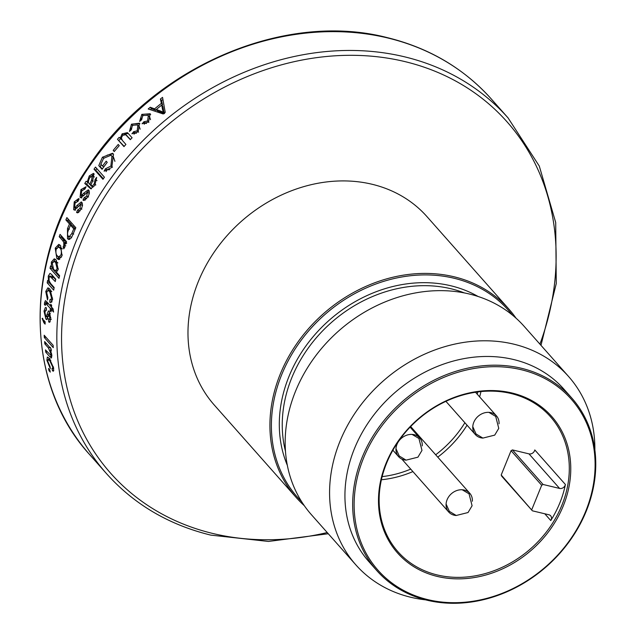 <?xml version="1.0" encoding="UTF-8"?>
<svg xmlns="http://www.w3.org/2000/svg" width="635" height="635" viewBox="0 0 635 635"><rect width="100%" height="100%" fill="white"/><g stroke="black" fill="none" stroke-linecap="round" stroke-linejoin="round"><path stroke-width="0.95" d="M422.251 445.881A14.097 11.859 138.5 0 0 419.664 437.928A14.097 11.859 138.5 0 0 414.211 434.721A14.097 11.859 138.5 0 0 398.756 441.166A14.097 11.859 138.5 0 0 398.566 456.621A14.097 11.859 138.5 0 0 406.146 460.145M499.039 423.831A14.097 11.859 138.5 0 0 496.459 415.885A14.097 11.859 138.5 0 0 491.006 412.671A14.097 11.859 138.5 0 0 475.544 419.124A14.097 11.859 138.5 0 0 475.361 434.57A14.097 11.859 138.5 0 0 482.933 438.094M472.361 501.229A14.097 11.859 138.5 0 0 469.781 493.284A14.097 11.859 138.5 0 0 464.328 490.069A14.097 11.859 138.5 0 0 448.866 496.522A14.097 11.859 138.5 0 0 448.675 511.977A14.097 11.859 138.5 0 0 456.255 515.501M437.38 574.977A101.838 85.693 -41.5 0 1 397.986 551.759A101.838 85.693 -41.5 0 1 417.401 420.092A101.838 85.693 -41.5 0 1 550.45 416.719A101.838 85.693 -41.5 0 1 549.092 528.368A101.838 85.693 -41.5 0 1 437.38 574.977M531.812 509.564L541.679 485.259L543.076 484.481L559.602 488.442A4.548 3.826 138.5 0 0 565.404 484.505A101.838 85.693 -41.5 0 1 550.767 520.549A4.548 3.826 138.5 0 0 550.664 515.811A4.548 3.826 138.5 0 0 548.91 514.771L532.384 510.81L501.198 474.996L501.761 476.25L532.384 510.81M565.404 484.505L534.789 449.937A4.548 3.826 -41.5 0 1 528.987 453.874L512.453 449.913L511.064 450.691L501.198 474.996M511.064 450.691L541.679 485.259M543.076 484.481L512.453 449.913M437.372 576.445A102.973 86.654 138.5 0 0 570.008 457.216A102.973 86.654 138.5 0 0 416.504 420.433A102.973 86.654 138.5 0 0 437.372 576.445M585.692 511.31A129.048 108.593 -41.5 0 1 378.658 570.968A129.048 108.593 -41.5 0 1 459.526 371.816A129.048 108.593 -41.5 0 1 585.692 511.31M586.264 511.088A130.183 109.545 138.5 0 0 571.675 397.923A130.183 109.545 138.5 0 0 401.582 402.233A130.183 109.545 138.5 0 0 376.769 570.555A130.183 109.545 138.5 0 0 488.926 598.265A130.183 109.545 138.5 0 0 586.264 511.088M376.769 570.555L369.038 561.824A130.183 109.545 -41.5 0 1 393.851 393.502A130.183 109.545 -41.5 0 1 563.936 389.191L571.675 397.923M425.601 599.853A142.073 119.555 -41.5 0 1 410.829 597.281A142.073 119.555 -41.5 0 1 355.878 564.896A142.073 119.555 -41.5 0 1 382.961 381.206A142.073 119.555 -41.5 0 1 568.579 376.499A142.073 119.555 -41.5 0 1 594.86 449.929M568.579 376.499L524.169 326.358A142.073 119.555 138.5 0 0 338.55 331.065A142.073 119.555 138.5 0 0 311.467 514.763L355.878 564.896M301.665 501.698A140.93 118.594 -41.5 0 1 297.307 345.67A140.93 118.594 -41.5 0 1 453.961 278.225A140.93 118.594 -41.5 0 1 512.381 315.047M516.049 318.191A142.073 119.555 138.5 0 0 508.921 309.142A142.073 119.555 138.5 0 0 453.969 276.757A142.073 119.555 138.5 0 0 298.117 341.773A142.073 119.555 138.5 0 0 296.22 497.538A142.073 119.555 138.5 0 0 304.34 505.714M296.22 497.538L214.281 405.035A142.073 119.555 -41.5 0 1 216.178 249.269A142.073 119.555 -41.5 0 1 372.031 184.253A142.073 119.555 -41.5 0 1 426.982 216.638L508.921 309.142M156.512 109.752A265.954 223.806 138.5 0 0 155.797 110.347L154.583 108.863L150.241 107.244A268.232 225.719 -41.5 0 0 148.193 108.982L163.251 113.99A268.232 225.719 -41.5 0 1 165.243 112.371L162.544 97.361A268.232 225.719 -41.5 0 0 160.409 99.004L161.552 100.536L162.52 104.894A265.954 223.806 138.5 0 0 161.957 105.346M154.583 108.863A268.232 225.719 -41.5 0 1 161.377 103.362L160.409 99.004M139.621 121.42L141.811 114.364L150.185 113.768L148.534 122.047M148.519 122.039L142.065 123.714M142.208 123.785L143.883 121.769L147.59 120.991L148.344 115.419M149.542 116.911L148.233 115.419L142.756 115.419L141.668 119.753M141.661 119.753L139.652 121.396M129.453 131.445L131.445 124.19L139.446 123.206L138.168 131.874L131.889 133.723M132.056 133.81L133.62 131.699L137.224 130.826L137.843 125.111M138.732 126.095L137.589 124.96L132.39 125.246L131.366 129.738M131.413 129.699L129.484 131.421M120.142 138.422L122.111 133.85L127.444 132.62L132.096 137.787A268.232 225.719 -41.5 0 0 130.31 139.668L125.73 134.755L122.69 135.295L121.356 137.922L122.404 140.533M122.436 140.494L125.92 144.439A268.232 225.719 -41.5 0 0 123.968 146.614L117.467 139.248A268.232 225.719 -41.5 0 1 119.189 137.319L121.626 139.621M113.197 150.376L114.244 151.567A268.232 225.719 -41.5 0 1 119.261 145.645L118.221 144.463A268.232 225.719 -41.5 0 0 113.197 150.376L114.459 151.297M102.441 157.186L98.782 165.616L102.06 169.323A268.232 225.719 -41.5 0 1 107.228 162.338L106.188 161.155A268.232 225.719 -41.5 0 0 102.521 166.06L100.886 164.203L103.616 158.282L110.895 155.281L111.919 156.194L110.879 166.092L112.49 167.14M102.473 157.226L112.522 153.273L113.498 154.154M113.522 154.114L111.784 167.473M111.768 167.457L104.108 171.172L105.386 168.823L110.871 166.092M94.02 169.188L102.965 179.316A268.232 225.719 -41.5 0 1 104.434 177.205L95.488 167.076A268.232 225.719 -41.5 0 0 94.02 169.188L95.718 170.132L103.346 178.768M91.019 176.855L89.281 175.966L93.432 173.371L93.924 173.768L92.654 181.031M92.631 181.015L90.646 185.436L92.154 186.142L94.115 184.055L95.147 179.364L96.687 177.363L94.853 185.412L90.67 188.762L84.765 183.475M90.916 185.73L92.678 186.587M86.558 184.253L84.788 183.42A268.232 225.719 -41.5 0 1 86.122 181.253L88.479 182.285M87.328 181.745L89.257 175.943M86.098 186.746L84.907 189.063L81.764 190.817L81.137 194.826L82.018 194.985L83.566 193.318L85.376 194.08M81.137 194.826L83.963 195.651M83.558 193.302L88.273 189.817L88.749 190.143M88.733 190.175C89.773 191.818 89.44 194.143 87.717 197.144M87.725 197.152L83.518 200.374L83.002 200.096L84.122 197.739L86.662 198.731M84.122 197.739L86.741 196.167L87.352 192.365L80.74 197.731L80.066 197.231L81.899 197.953M80.066 197.223L80.915 189.611L86.106 186.738M81.026 209.399L77.184 212.765L76.565 212.447L77.573 210.05L80.05 208.423L80.502 204.549L74.382 210.106L73.644 209.582L74.224 201.866L78.597 198.612L79.145 198.882L78.065 201.255L75.081 203.073L74.605 207.137L75.454 207.288L76.898 205.573L78.764 206.232M74.605 207.137L77.367 207.907M76.891 205.557L81.272 201.946L81.804 202.287M81.788 202.327C82.852 203.978 82.59 206.327 81.018 209.391M71.311 237.966L72.914 234.545A268.232 225.719 -41.5 0 1 75.827 227.719L66.873 217.599A268.232 225.719 -41.5 0 0 65.865 219.9L67.802 220.416L71.406 224.496A265.954 223.806 138.5 0 0 71.064 225.298M71.295 237.927L68.77 239.482L67.508 238.704M67.508 238.697L67.493 228.656A268.232 225.719 -41.5 0 1 69.469 223.972L65.865 219.9M66.691 243.276L64.699 242.903L65.738 244.078A268.232 225.719 -41.5 0 1 66.588 241.744L60.071 234.378A268.232 225.719 -41.5 0 0 59.222 236.72L61.214 237.093L64.595 240.911L62.603 240.538L59.222 236.72M64.706 242.887L64.889 246.975L63.778 248.809L63.143 246.848L63.81 245.404L63.778 242.451L62.603 240.538M60.642 245.697L62.008 255.802L58.706 259.612L56.801 258.437M56.825 258.366L55.229 248.158L58.737 244.388L60.65 245.666M56.364 272.042L59.603 275.701A268.232 225.719 -41.5 0 0 58.991 278.368L50.03 268.264A268.232 225.719 -41.5 0 1 50.578 265.89L51.451 266.875L51.348 262.08L54.253 258.81L56.245 260.128L58.182 269.486L56.364 272.034M48.554 281.527L48.228 276.154L49.99 273.352L51.768 274.566M51.752 274.637L55.769 279.17A268.232 225.719 -41.5 0 0 55.277 281.543L50.062 276.384L49.07 277.693L49.133 280.821L50.657 283.599M50.665 283.559L54.158 287.48A268.232 225.719 -41.5 0 0 53.697 290.155L47.18 282.813A268.232 225.719 -41.5 0 1 47.585 280.432L48.554 281.519L49.363 281.519M47.522 300.006L45.752 291.465L47.895 287.822L50.006 289.195L52.514 299.164L50.784 302.538L49.768 302.22M51.88 302.038L49.768 302.173L49.919 299.664L50.554 299.863L51.57 298.117M52.602 298.069L51.57 298.109L49.689 291.489M51.776 291.497L49.673 291.56L47.95 290.401L46.688 292.521L47.903 297.736L47.53 299.974M46.466 304.038L48.585 303.863L47.879 303.284L45.76 303.466L50.324 308.38L52.443 308.205A265.954 223.806 138.5 0 0 52.348 309.348M45.76 303.466L45.434 304.332A268.232 225.719 -41.5 0 0 45.363 305.372L44.41 304.617A268.232 225.719 -41.5 0 1 44.545 302.863L45.387 300.641L46.815 301.847M46.823 301.823L50.546 306.014A268.232 225.719 -41.5 0 1 50.721 304.244L51.649 305.292A268.232 225.719 -41.5 0 0 51.475 307.07L53.102 308.904L53.586 312.063L51.252 309.443A268.232 225.719 -41.5 0 0 51.062 311.801L50.133 310.753A268.232 225.719 -41.5 0 1 50.324 308.38M50.213 321.707L48.697 321.921L48.649 319.437L49.824 317.683L48.887 313.658L46.871 319.643L45.903 319.072L44.005 311.126L45.395 307.475L46.434 307.856L46.395 310.356L45.752 310.094L44.926 312.341L45.815 316.54L46.418 316.667L46.879 314.865M45.815 316.54L48.546 316.389M48.998 314.595L46.879 314.849L48.427 310.88L49.212 311.277M49.212 311.317L50.752 318.651L49.609 322.302L48.697 321.929M48.649 319.437L51.284 319.373M43.839 321.643L42.585 318.27L42.108 318.381L43.871 322.731L45.125 324.144A268.232 225.719 -41.5 0 1 45.133 321.794L43.855 320.358A268.232 225.719 -41.5 0 0 43.847 321.524L44.76 321.381M44.323 337.542L53.276 347.639A268.232 225.719 -41.5 0 1 53.142 345.321L44.18 335.232A268.232 225.719 -41.5 0 0 44.323 337.542L45.918 337.185M51.856 355.227L50.379 349.885L51.308 350.941A268.232 225.719 -41.5 0 1 51.133 348.925L44.617 341.582A268.232 225.719 -41.5 0 0 44.823 343.876L46.323 343.495M51.848 355.219L51.467 357.989L49.736 356.64M51.03 355.132L51.84 356.052L49.736 356.656L45.752 352.163A268.232 225.719 -41.5 0 1 45.466 349.885L50.554 355.036L50.863 353.687L48.371 347.829M50.49 347.353L48.379 347.885L44.823 343.876M50.348 368.61L46.895 360.402L47.331 357.037L49.371 358.426L53.665 368.094L53.435 371.189L52.507 370.848M53.832 370.34L52.499 370.8L51.951 368.427L52.554 368.641L52.729 367.038L49.705 360.609M49.72 360.68L48.077 359.505L47.831 361.45M47.831 361.458L50.03 366.474L50.34 368.578M49.006 370.673L50.284 372.118A268.232 225.719 -41.5 0 1 49.808 369.903L48.53 368.459A268.232 225.719 -41.5 0 0 49.006 370.673L49.903 370.348M150.241 107.244L151.455 108.72A265.954 223.806 138.5 0 0 150.32 109.688M155.797 110.347L151.455 108.72M162.52 104.894L161.377 103.362M162.917 99.481A265.954 223.806 138.5 0 0 161.552 100.536M163.687 110.998L162.909 106.593L161.75 105.077L162.52 109.482L163.687 110.998L164.489 113.633L163.322 112.133L162.52 109.482M161.528 112.466L163.949 113.419M157.488 110.99L161.552 112.451L160.369 110.95L156.297 109.49L157.488 110.99M163.29 112.149L160.337 110.966M161.75 105.077A268.232 225.719 138.5 0 0 156.297 109.49M141.256 118.062L140.462 120.737M141.819 114.379L143.113 115.792M145.637 114.102L150.685 114.451M143.883 121.769L145.193 123.158L144.185 124.23M145.193 123.158L146.51 123.5M147.582 120.991L148.876 122.404M149.606 116.856L150.527 119.674M130.977 128.087L130.35 130.643M131.453 124.206L132.834 125.532M135.088 123.833L139.906 123.761M133.62 131.699L135.017 133.009L133.993 134.207M135.017 133.009L136.358 133.318M137.216 130.818L138.597 132.143M139.2 126.46L140.168 129.215M122.118 133.858L123.579 135.104M124.325 134.382L128.214 133.406M126.706 135.596L130.477 139.486M117.467 139.248L124.19 146.368M120.515 138.708A265.954 223.806 138.5 0 0 118.967 140.446M98.782 165.616L102.418 168.831M101.013 164.354L100.449 166.608M113.141 153.813L107.172 155.146M105.466 168.862L107.045 169.831L106.069 171.617M107.045 169.831L109.799 169.672M114.927 161.338L113.522 157.274L110.99 155.313M111.935 156.17L113.522 157.274M103.846 166.862L102.521 166.06M96.806 168.569A265.954 223.806 138.5 0 0 95.718 170.132M91.853 175.72L94.178 174.141M94.115 184.055L95.861 184.928M97.012 180.681L95.147 179.364M87.146 184.563L91.448 188.825M86.122 181.253L87.884 182.094A265.954 223.806 138.5 0 0 86.614 184.158M94.385 177.038L93.774 176.609M93.289 181.118L91.551 180.237L92.305 175.776L94.036 176.681M94.274 176.879L92.551 175.966L89.868 177.538C88.201 180.499 88.019 182.634 89.329 183.944L89.718 184.38L91.551 180.237M91.48 185.23L89.718 184.38M82.963 195.572L83.836 195.739L82.963 195.572M86.582 192.643L89.027 190.603M83.002 200.096L84.042 200.509M85.931 198.525L85.13 200.2M86.741 196.167L88.551 196.945M87.543 192.532L89.337 193.334M81.732 197.739L81.153 194.834M80.915 189.619L82.725 190.389M85.86 187.214L83.796 188.801M76.478 207.78L77.327 207.939L76.478 207.78M79.891 204.764L82.066 202.716M76.565 212.439L77.78 212.844M79.431 210.749L78.7 212.463M79.446 210.693L80.113 210.923M80.05 208.423L81.915 209.09M80.709 204.732L82.566 205.422M73.644 209.582L75.525 210.209M75.382 210.026L74.7 207.232M74.224 201.866L76.089 202.541M78.954 199.303L77.018 200.993M69.779 239.363L68.183 236.029M67.524 238.657L69.501 239.077M67.493 228.656L69.445 229.14M71.406 224.496L69.469 223.972M68.318 219.234A265.954 223.806 138.5 0 0 67.802 220.416M75.311 228.894L72.453 225.671L70.517 225.155L73.771 228.838A268.232 225.719 138.5 0 0 71.763 233.616L73.716 234.093M70.517 225.155A268.232 225.719 138.5 0 0 68.485 229.981C67.31 232.799 67.27 234.894 68.374 236.276L71.731 237.18M69.151 236.784L71.763 233.616M75.176 229.211L73.771 228.838M63.143 246.848L64.826 247.134M63.81 245.404L65.81 245.761M63.778 242.451L65.77 242.824L64.595 240.911M61.579 236.085A265.954 223.806 138.5 0 0 61.214 237.093M59.706 259.405L57.134 255.603M56.817 258.397L58.857 258.62M55.245 248.174L57.269 248.452M57.809 247.039L59.753 244.832M62.349 248.912L60.373 247.293L58.364 246.991L56.158 249.285C55.61 252.54 56.039 254.762 57.428 255.961L58.952 256.984L61.079 254.683C61.666 251.444 61.27 249.222 59.88 248.015L58.364 246.991M58.952 256.984L61.468 257.199M62.254 254.841L61.079 254.683M61.897 248.325L59.88 248.015M51.451 266.875L52.3 266.93M51.356 262.088L53.411 262.247M53.665 261.406L55.261 259.247M50.03 268.264L52.102 268.375L59.396 276.598M52.372 267.184A265.954 223.806 138.5 0 0 52.102 268.375M57.912 262.946L56.047 261.564L53.999 261.374L52.237 263.334L53.673 269.581M58.317 268.78L57.158 268.684L55.61 262.453L53.999 261.374M57.174 268.7L55.467 270.732L53.689 269.502M57.658 262.636L55.61 262.453M48.236 276.161L50.316 276.201M51.673 277.479L53.753 277.535L55.658 279.686M53.753 277.535L52.141 276.431M47.18 282.813L49.276 282.797L54.038 288.163M49.451 281.734A265.954 223.806 138.5 0 0 49.276 282.797M45.76 291.481L46.942 291.425M48.038 290.401L49.006 288.258M52.014 299.791L51.911 301.506M47.95 290.401L50.046 290.338L51.276 290.981M48.585 303.863L52.443 308.205M51.157 310.658L50.133 310.753M53.157 309.285L51.252 309.443M50.546 306.014L51.586 305.935M44.545 302.863L46.665 302.681A265.954 223.806 138.5 0 0 46.609 303.395M46.768 301.8L46.665 302.681M45.426 304.514L44.41 304.617M49.189 313.626L49.625 311.888M49.824 317.683L50.784 317.571M49.189 313.849L50.34 313.722M45.903 319.072L48.022 318.77M47.657 318.294L46.879 316.706M44.005 311.134L45.101 310.999M46.418 308.666L46.188 310.047M43.871 322.731L45.125 322.516M42.108 318.381L42.585 318.31M45.752 352.163L47.133 351.766M50.863 353.687L51.57 353.505M46.903 360.41L47.744 360.14M48.919 359.243L48.824 357.87M52.729 367.038L53.404 366.816M477.766 391.93A99.56 83.78 -41.5 0 1 477.21 394.152M464.883 422.751A99.56 83.78 -41.5 0 1 435.666 454.779M410.718 469.122A99.56 83.78 -41.5 0 1 382.159 476.615M381.405 479.75A101.838 85.693 138.5 0 0 412.901 471.583M437.761 457.136A101.838 85.693 138.5 0 0 467.05 425.188M479.631 396.891A101.838 85.693 138.5 0 0 480.965 391.565M544.782 513.778L550.767 520.549M528.987 453.874L559.602 488.442M285.488 451.287A130.183 109.545 -41.5 0 1 331.152 322.715A130.183 109.545 -41.5 0 1 464.296 292.902M478.068 296.474A132.453 111.458 138.5 0 0 329.073 320.365A132.453 111.458 138.5 0 0 287.361 465.392M327.215 532.543A264.858 222.885 -41.5 0 1 213.019 533.527A264.858 222.885 -41.5 0 1 80.883 242.903A264.858 222.885 -41.5 0 1 404.67 61.539A264.858 222.885 -41.5 0 1 539.917 344.138M328.279 533.741L268.454 541.441L210.812 535.122C168.791 524.827 134.017 504.325 106.482 473.607A268.232 225.719 -41.5 0 1 110.069 179.522A268.232 225.719 -41.5 0 1 404.32 56.761A268.232 225.719 -41.5 0 1 508.063 117.904L491.395 99.092A268.232 225.719 -41.5 0 0 387.652 37.949A268.232 225.719 -41.5 0 0 93.401 160.703A268.232 225.719 -41.5 0 0 89.821 454.795C24.313 383.421 23.551 261.072 87.574 167.95C152.344 67.802 283.266 10.668 387.072 37.576C429.085 47.871 463.867 68.374 491.395 99.092M102.473 157.218L104.1 158.266M89.297 187.603L91.075 188.436M87.836 185.944L89.606 186.777M49.752 360.664L50.816 360.347M392.89 450.215L398.566 456.621M410.099 427.125L419.664 437.928M412.083 434.403L418.925 438.467L421.973 450.413L417.933 457.176L406.098 460.137L399.24 456.009L395.986 448.675M445.905 401.32L475.361 434.57M475.52 392.247L496.459 415.885M488.879 412.361L495.713 416.417L498.761 428.363L494.721 435.126L482.894 438.086L476.028 433.959L472.773 426.625M401.804 459.049L448.675 511.977M410.662 426.537L469.781 493.284M462.201 489.76L469.035 493.816L472.083 505.762L468.043 512.532L456.216 515.485L449.35 511.358L446.095 504.023M106.482 473.607L89.821 454.795M540.98 345.345L556.268 283.559L555.704 222.512L539.298 166.084L508.063 117.904M149.503 116.856L148.765 116.022M138.946 126.309L137.597 124.96M125.801 134.676L127.278 135.961M93.186 187L91.424 186.142M87.193 184.452L85.431 183.626M83.272 195.802L81.455 195.056M89.146 193.159L87.352 192.365M78.089 201.2L77.66 201.041M76.819 208.018L74.938 207.375M79.819 210.883L77.946 210.233M82.359 205.248L80.502 204.549M57.539 270.859L55.467 270.724M50.07 276.161L52.149 276.217M52.665 299.752L50.554 299.863M46.403 310.023L45.752 310.094M48.355 316.508L46.236 316.794M50.284 313.507L48.887 313.658M50.609 355.251L51.816 354.917M53.689 368.26L52.554 368.641M50.173 358.854L48.077 359.505"/></g></svg>
